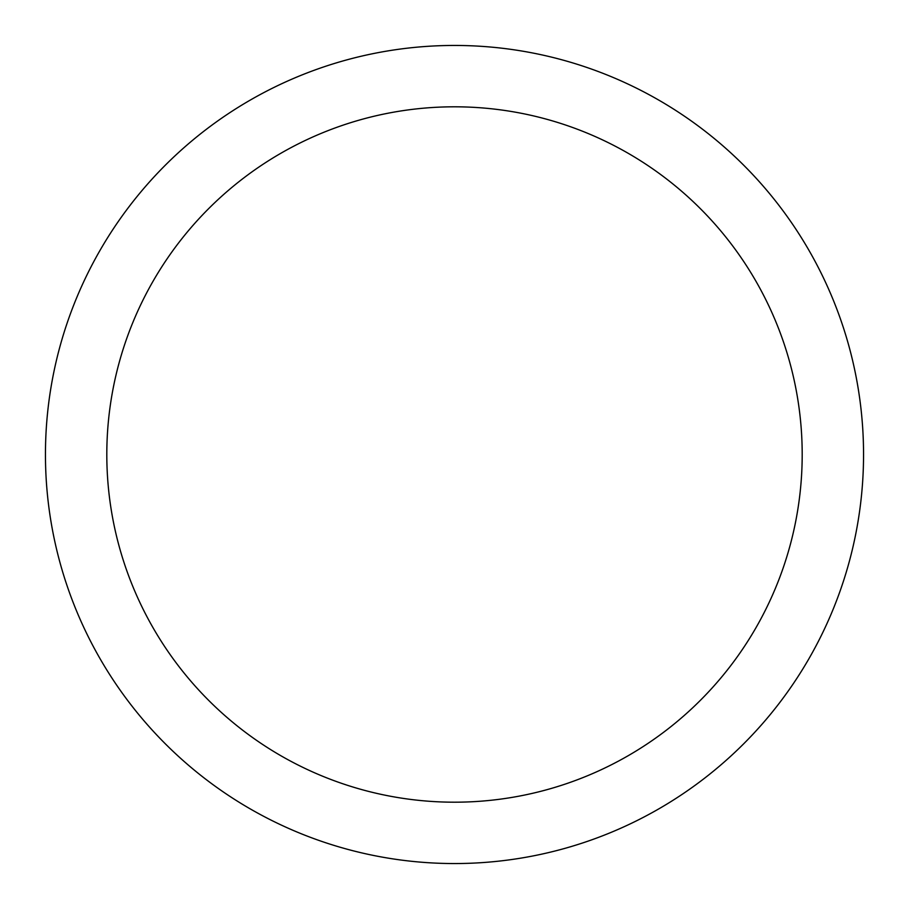 <?xml version="1.0" encoding="UTF-8"?>
<svg xmlns="http://www.w3.org/2000/svg" width="909" height="909" viewBox="0 0 909 909"><rect width="100%" height="100%" fill="white"/><g stroke="black" fill="none" stroke-linecap="round" stroke-linejoin="round"><path stroke-width="1.36" d="M454.5 45.45A409.05 409.05 0 0 1 863.55 454.5A409.05 409.05 0 0 1 454.5 863.55A409.05 409.05 0 0 1 45.45 454.5A409.05 409.05 0 0 1 454.5 45.45M454.5 106.808A347.692 347.692 0 0 1 802.192 454.5A347.692 347.692 0 0 1 454.5 802.192A347.692 347.692 0 0 1 106.808 454.5A347.692 347.692 0 0 1 454.5 106.808"/></g></svg>
